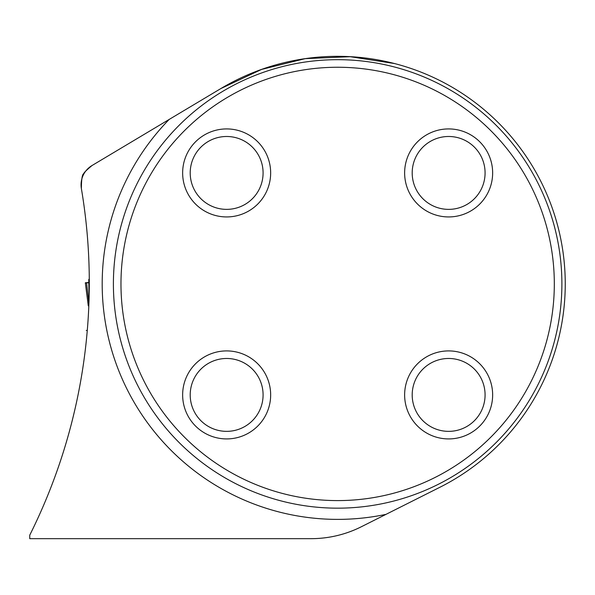 <?xml version="1.0" encoding="UTF-8"?>
<svg xmlns="http://www.w3.org/2000/svg" width="595" height="595" viewBox="0 0 595 595"><rect width="100%" height="100%" fill="white"/><g stroke="black" fill="none" stroke-linecap="round" stroke-linejoin="round"><path stroke-width="0.89" d="M87.212 331.289L86.647 337.395M86.394 339.983L86.996 333.728M89.295 282.841L89.101 297.47M394.574 63.553L350.165 56.689L305.228 58.637L261.584 69.422L220.916 88.529L169.166 119.446L220.916 88.529A227.61 227.61 0 0 1 565.25 283.927A227.61 227.61 0 0 1 439.869 487.283L361.403 526.724A112.12 112.12 0 0 1 311.051 538.668L29.75 538.668L29.75 535.158A564.529 564.529 0 0 0 81.374 188.548C81.441 178.604 82.348 173.599 84.096 173.532C83.196 173.376 85.829 170.72 91.98 165.551A22.424 22.424 0 0 0 81.374 188.548M113.4 283.927A224.241 224.241 0 0 1 337.64 59.678A224.241 224.241 0 0 1 561.888 283.927A224.241 224.241 0 0 1 337.64 508.167A224.241 224.241 0 0 1 113.4 283.927M120.971 283.927A216.677 216.677 0 0 1 445.982 96.278A216.677 216.677 0 0 1 445.982 471.567A216.677 216.677 0 0 1 120.971 283.927M404.63 394.916A44.008 44.008 0 0 0 448.637 438.924A44.008 44.008 0 0 0 492.645 394.916A44.008 44.008 0 0 0 448.637 350.909A44.008 44.008 0 0 0 404.63 394.916M404.63 172.929A44.008 44.008 0 0 1 448.637 128.922A44.008 44.008 0 0 1 492.645 172.929A44.008 44.008 0 0 1 448.637 216.937A44.008 44.008 0 0 1 404.63 172.929M182.643 394.916A44.008 44.008 0 0 1 226.65 350.909A44.008 44.008 0 0 1 270.658 394.916A44.008 44.008 0 0 1 226.65 438.924A44.008 44.008 0 0 1 182.643 394.916M182.643 172.929A44.008 44.008 0 0 0 226.65 216.937A44.008 44.008 0 0 0 270.658 172.929A44.008 44.008 0 0 0 226.65 128.922A44.008 44.008 0 0 0 182.643 172.929M263.087 394.916A36.436 36.436 0 0 1 208.429 426.474A36.436 36.436 0 0 1 208.429 363.359A36.436 36.436 0 0 1 263.087 394.916M263.087 172.929A36.436 36.436 0 0 1 208.429 204.487A36.436 36.436 0 0 1 208.429 141.372A36.436 36.436 0 0 1 263.087 172.929M485.081 172.929A36.436 36.436 0 0 1 430.416 204.487A36.436 36.436 0 0 1 430.416 141.372A36.436 36.436 0 0 1 485.081 172.929M485.081 394.916A36.436 36.436 0 0 1 430.416 426.474A36.436 36.436 0 0 1 430.416 363.359A36.436 36.436 0 0 1 485.081 394.916M386.006 514.363A235.456 235.456 0 0 1 169.166 119.446L91.98 165.551M89.086 298.147L88.774 280.104M88.752 282.796L88.328 282.826M86.156 282.93L86.55 282.796L88.93 303.048M86.26 282.804L85.33 282.781L88.291 305.852M88.625 282.476L85.33 282.781L88.283 305.845M89.295 282.476L86.55 282.796L89.295 282.796M86.268 330.456L87.279 330.456L86.268 330.456M89.287 279.375L88.759 279.375M86.55 282.796L88.819 282.796M88.707 282.804L88.253 282.804"/></g></svg>
